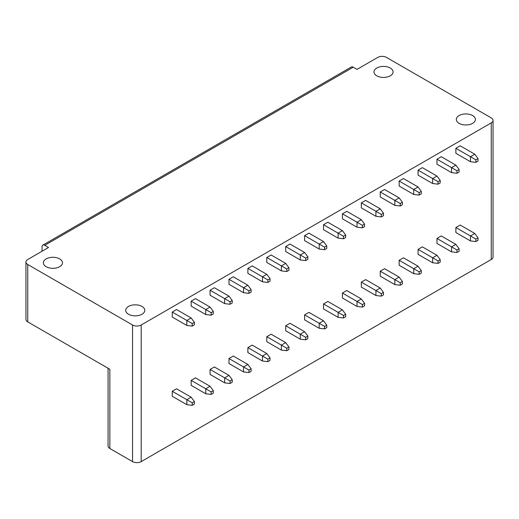 <?xml version="1.0" encoding="UTF-8"?>
<svg xmlns="http://www.w3.org/2000/svg" width="519" height="519" viewBox="0 0 519 519"><rect width="100%" height="100%" fill="white"/><g stroke="black" fill="none" stroke-linecap="round" stroke-linejoin="round"><path stroke-width="0.78" d="M141.187 461.612L141.187 324.998L491.259 122.886A6.111 3.529 0 0 0 493.05 120.389L493.05 257.009A6.111 3.529 0 0 1 491.259 259.5L141.187 461.612A6.111 3.529 180 0 1 132.546 461.612L109.853 448.513A6.111 3.529 180 0 1 108.062 446.016L108.062 368.256M472.621 115.555A9.55 5.514 180 0 1 475.417 119.454A9.55 5.514 180 0 1 469.526 124.547A9.55 5.514 180 0 1 459.114 123.353A9.55 5.514 180 0 1 456.318 119.454A9.55 5.514 180 0 1 462.215 114.362A9.55 5.514 180 0 1 472.621 115.555M493.05 120.389A6.111 3.529 0 0 0 491.259 117.897L386.454 57.388A6.111 3.529 0 0 0 377.813 57.388L357.014 69.397L353.231 67.21A3.821 2.206 -120 0 0 351.318 67.022L42.85 245.117A3.821 2.206 -120 0 0 42.058 246.869L42.058 251.235M141.187 324.998A6.111 3.529 180 0 1 132.546 324.998L27.741 264.489A6.111 3.529 180 0 1 25.95 261.991A6.111 3.529 180 0 1 27.741 259.5L48.539 247.492L44.757 245.305A3.821 2.206 -120 0 0 42.85 245.117M46.165 266.701A9.55 5.514 0 0 0 56.571 267.901A9.55 5.514 0 0 0 62.468 262.802A9.55 5.514 0 0 0 59.666 258.91A9.55 5.514 0 0 0 49.26 257.709A9.55 5.514 0 0 0 43.362 262.802A9.55 5.514 0 0 0 46.165 266.701M128.491 314.235A9.55 5.514 0 0 0 138.904 315.435A9.55 5.514 0 0 0 144.795 310.336A9.55 5.514 0 0 0 141.998 306.437A9.55 5.514 0 0 0 131.592 305.243A9.55 5.514 0 0 0 125.695 310.336A9.55 5.514 0 0 0 128.491 314.235M390.288 68.021A9.55 5.514 180 0 1 393.091 71.92A9.55 5.514 180 0 1 387.193 77.013A9.55 5.514 180 0 1 376.788 75.819A9.55 5.514 180 0 1 373.985 71.92A9.55 5.514 180 0 1 379.882 66.828A9.55 5.514 180 0 1 390.288 68.021M109.853 448.513L109.853 369.288L27.741 321.877A6.111 3.529 180 0 1 25.95 319.386L25.95 261.991M192.244 323.597L186.84 320.476L191.161 317.978L176.577 309.558L172.25 312.055L172.25 317.044L186.84 325.465L192.244 326.088L194.404 324.842L194.404 322.344L192.244 323.597L192.244 326.088M213.309 390.651L210.072 386.285L195.481 377.864L191.161 380.362L191.161 385.351L205.745 393.772L211.149 394.395L213.309 393.149L213.309 390.651L211.149 391.903L205.745 388.783L205.745 393.772M211.149 312.678L205.745 309.558L210.072 307.066L195.481 298.646L191.161 301.137L191.161 306.126L205.745 314.546L211.149 315.176L213.309 313.924L213.309 311.432L211.149 312.678L211.149 315.176M232.22 379.739L228.976 375.373L214.392 366.952L210.072 369.444L210.072 374.433L224.656 382.86L230.06 383.483L232.22 382.231L232.22 379.739L230.06 380.985L224.656 377.864L224.656 382.86M230.06 301.76L224.656 298.646L228.976 296.148L214.392 287.727L210.072 290.218L210.072 295.214L224.656 303.634L230.06 304.257L232.22 303.012L232.22 300.514L230.06 301.76L230.06 304.257M251.125 368.821L247.887 364.455L233.297 356.034L228.976 358.532L228.976 363.521L243.56 371.941L248.964 372.564L251.125 371.319L251.125 368.821L248.964 370.066L243.56 366.952L243.56 371.941M248.964 290.848L243.56 287.727L247.887 285.229L233.297 276.809L228.976 279.306L228.976 284.295L243.56 292.716L248.964 293.339L251.125 292.093L251.125 289.596L248.964 290.848L248.964 293.339M270.036 357.902L266.792 353.536L252.208 345.116L247.887 347.613L247.887 352.602L262.471 361.023L267.875 361.646L270.036 360.4L270.036 357.902L267.875 359.154L262.471 356.034L262.471 361.023M267.875 279.929L262.471 276.809L266.792 274.317L252.208 265.89L247.887 268.388L247.887 273.377L262.471 281.798L267.875 282.427L270.036 281.175L270.036 278.684L267.875 279.929L267.875 282.427M288.94 346.99L285.703 342.624L271.113 334.204L266.792 336.695L266.792 341.684L281.382 350.104L286.78 350.734L288.94 349.482L288.94 346.99L286.78 348.236L281.382 345.116L281.382 350.104M286.78 269.011L281.382 265.89L285.703 263.399L271.113 254.978L266.792 257.469L266.792 262.465L281.382 270.886L286.78 271.508L288.94 270.263L288.94 267.765L286.78 269.011L286.78 271.508M307.851 336.072L304.608 331.706L290.024 323.285L285.703 325.776L285.703 330.772L300.287 339.192L305.691 339.815L307.851 338.57L307.851 336.072L305.691 337.318L300.287 334.204L300.287 339.192M305.691 258.099L300.287 254.978L304.608 252.481L290.024 244.06L285.703 246.557L285.703 251.546L300.287 259.967L305.691 260.59L307.851 259.344L307.851 256.847L305.691 258.099L305.691 260.59M326.756 325.154L323.519 320.787L308.928 312.367L304.608 314.864L304.608 319.853L319.198 328.274L324.596 328.897L326.756 327.651L326.756 325.154L324.596 326.406L319.198 323.285L319.198 328.274M324.596 247.18L319.198 244.06L323.519 241.562L308.928 233.141L304.608 235.639L304.608 240.628L319.198 249.049L324.596 249.671L326.756 248.426L326.756 245.935L324.596 247.18L324.596 249.671M345.667 314.242L342.423 309.869L327.839 301.448L323.519 303.946L323.519 308.935L338.103 317.356L343.507 317.985L345.667 316.733L345.667 314.242L343.507 315.487L338.103 312.367L338.103 317.356M343.507 236.262L338.103 233.141L342.423 230.65L327.839 222.229L323.519 224.721L323.519 229.716L338.103 238.137L343.507 238.759L345.667 237.507L345.667 235.016L343.507 236.262L343.507 238.759M364.578 303.323L361.334 298.957L346.75 290.536L342.423 293.027L342.423 298.023L357.014 306.444L362.411 307.066L364.578 305.821L364.578 303.323L362.411 304.569L357.014 301.448L357.014 306.444M362.411 225.343L357.014 222.229L361.334 219.732L346.75 211.311L342.423 213.809L342.423 218.797L357.014 227.218L362.411 227.841L364.578 226.595L364.578 224.098L362.411 225.343L362.411 227.841M383.483 292.405L380.239 288.039L365.655 279.618L361.334 282.115L361.334 287.104L375.918 295.525L381.322 296.148L383.483 294.902L383.483 292.405L381.322 293.65L375.918 290.536L375.918 295.525M381.322 214.431L375.918 211.311L380.239 208.813L365.655 200.392L361.334 202.89L361.334 207.879L375.918 216.3L381.322 216.923L383.483 215.677L383.483 213.179L381.322 214.431L381.322 216.923M402.394 281.486L399.15 277.12L384.566 268.699L380.239 271.197L380.239 276.186L394.829 284.607L400.233 285.229L402.394 283.984L402.394 281.486L400.233 282.738L394.829 279.618L394.829 284.607M400.233 203.513L394.829 200.392L399.15 197.901L384.566 189.48L380.239 191.972L380.239 196.961L394.829 205.381L400.233 206.011L402.394 204.758L402.394 202.267L400.233 203.513L400.233 206.011M421.298 270.574L418.061 266.208L403.471 257.787L399.15 260.279L399.15 265.267L413.734 273.695L419.138 274.317L421.298 273.065L421.298 270.574L419.138 271.82L413.734 268.699L413.734 273.695M419.138 192.594L413.734 189.48L418.061 186.983L403.471 178.562L399.15 181.053L399.15 186.049L413.734 194.469L419.138 195.092L421.298 193.847L421.298 191.349L419.138 192.594L419.138 195.092M440.209 259.656L436.966 255.29L422.382 246.869L418.061 249.367L418.061 254.355L432.645 262.776L438.049 263.399L440.209 262.153L440.209 259.656L438.049 260.901L432.645 257.787L432.645 262.776M438.049 181.682L432.645 178.562L436.966 176.064L422.382 167.643L418.061 170.141L418.061 175.13L432.645 183.551L438.049 184.174L440.209 182.928L440.209 180.43L438.049 181.682L438.049 184.174M459.114 248.737L455.877 244.371L441.286 235.95L436.966 238.448L436.966 243.437L451.556 251.858L456.954 252.481L459.114 251.235L459.114 248.737L456.954 249.989L451.556 246.869L451.556 251.858M456.954 170.764L451.556 167.643L455.877 165.152L441.286 156.725L436.966 159.223L436.966 164.212L451.556 172.632L456.954 173.262L459.114 172.01L459.114 169.518L456.954 170.764L456.954 173.262M478.025 237.825L474.781 233.459L460.197 225.038L455.877 227.53L455.877 232.518L470.461 240.939L475.865 241.569L478.025 240.316L478.025 237.825L475.865 239.071L470.461 235.95L470.461 240.939M475.865 159.846L470.461 156.725L474.781 154.234L460.197 145.813L455.877 148.304L455.877 153.3L470.461 161.72L475.865 162.343L478.025 161.098L478.025 158.6L475.865 159.846L475.865 162.343M194.404 401.57L191.161 397.204L176.577 388.783L172.25 391.281L172.25 396.269L186.84 404.69L192.244 405.313L194.404 404.067L194.404 401.57L192.244 402.815L186.84 399.701L186.84 404.69M191.161 397.204L186.84 399.701L172.25 391.281M192.244 402.815L192.244 405.313M191.161 317.978L194.404 322.344M172.25 312.055L186.84 320.476L186.84 325.465M210.072 386.285L205.745 388.783L191.161 380.362M211.149 391.903L211.149 394.395M210.072 307.066L213.309 311.432M191.161 301.137L205.745 309.558L205.745 314.546M228.976 375.373L224.656 377.864L210.072 369.444M230.06 380.985L230.06 383.483M228.976 296.148L232.22 300.514M210.072 290.218L224.656 298.646L224.656 303.634M247.887 364.455L243.56 366.952L228.976 358.532M248.964 370.066L248.964 372.564M247.887 285.229L251.125 289.596M228.976 279.306L243.56 287.727L243.56 292.716M266.792 353.536L262.471 356.034L247.887 347.613M267.875 359.154L267.875 361.646M266.792 274.317L270.036 278.684M247.887 268.388L262.471 276.809L262.471 281.798M285.703 342.624L281.382 345.116L266.792 336.695M286.78 348.236L286.78 350.734M285.703 263.399L288.94 267.765M266.792 257.469L281.382 265.89L281.382 270.886M304.608 331.706L300.287 334.204L285.703 325.776M305.691 337.318L305.691 339.815M304.608 252.481L307.851 256.847M285.703 246.557L300.287 254.978L300.287 259.967M323.519 320.787L319.198 323.285L304.608 314.864M324.596 326.406L324.596 328.897M323.519 241.562L326.756 245.935M304.608 235.639L319.198 244.06L319.198 249.049M342.423 309.869L338.103 312.367L323.519 303.946M343.507 315.487L343.507 317.985M342.423 230.65L345.667 235.016M323.519 224.721L338.103 233.141L338.103 238.137M361.334 298.957L357.014 301.448L342.423 293.027M362.411 304.569L362.411 307.066M361.334 219.732L364.578 224.098M342.423 213.809L357.014 222.229L357.014 227.218M380.239 288.039L375.918 290.536L361.334 282.115M381.322 293.65L381.322 296.148M380.239 208.813L383.483 213.179M361.334 202.89L375.918 211.311L375.918 216.3M399.15 277.12L394.829 279.618L380.239 271.197M400.233 282.738L400.233 285.229M399.15 197.901L402.394 202.267M380.239 191.972L394.829 200.392L394.829 205.381M418.061 266.208L413.734 268.699L399.15 260.279M419.138 271.82L419.138 274.317M418.061 186.983L421.298 191.349M399.15 181.053L413.734 189.48L413.734 194.469M436.966 255.29L432.645 257.787L418.061 249.367M438.049 260.901L438.049 263.399M436.966 176.064L440.209 180.43M418.061 170.141L432.645 178.562L432.645 183.551M455.877 244.371L451.556 246.869L436.966 238.448M456.954 249.989L456.954 252.481M455.877 165.152L459.114 169.518M436.966 159.223L451.556 167.643L451.556 172.632M474.781 233.459L470.461 235.95L455.877 227.53M475.865 239.071L475.865 241.569M474.781 154.234L478.025 158.6M455.877 148.304L470.461 156.725L470.461 161.72M44.757 245.305L353.231 67.21M491.259 259.5L491.259 122.886M132.546 461.612L132.546 324.998M27.741 321.877L27.741 264.489"/></g></svg>
